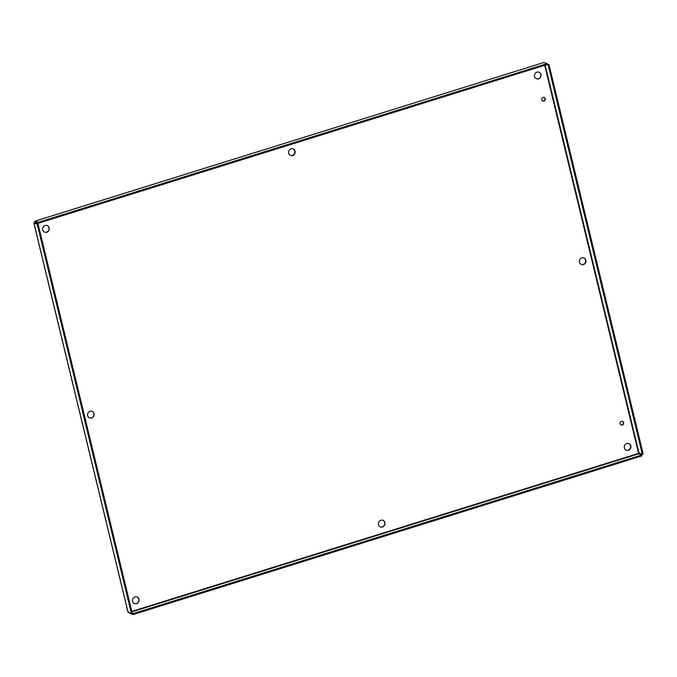 <?xml version="1.0" encoding="UTF-8"?>
<svg xmlns="http://www.w3.org/2000/svg" width="677" height="677" viewBox="0 0 677 677"><rect width="100%" height="100%" fill="white"/><g stroke="black" fill="none" stroke-linecap="round" stroke-linejoin="round"><path stroke-width="1.02" d="M621.088 424.944A1.946 1.819 108.6 0 0 622.324 421.272M622.315 425.012A1.946 1.819 -71.4 0 1 620.149 422.583A1.946 1.819 -71.4 0 1 623.695 423.176A1.946 1.819 -71.4 0 1 622.315 425.012M542.734 101.059A1.946 1.819 108.6 0 0 543.969 97.378M543.961 101.127A1.946 1.819 -71.4 0 1 541.786 98.69A1.946 1.819 -71.4 0 1 545.34 99.282A1.946 1.819 -71.4 0 1 543.961 101.127M581.416 264.487A3.512 3.275 108.6 0 0 583.65 257.835M583.498 264.563A3.512 3.275 -71.4 0 1 579.58 260.171A3.512 3.275 -71.4 0 1 585.986 261.237A3.512 3.275 -71.4 0 1 583.498 264.563M89.567 417.878A3.512 3.275 108.6 0 0 91.801 411.218M91.649 417.946A3.512 3.275 -71.4 0 1 87.739 413.562A3.512 3.275 -71.4 0 1 94.137 414.629A3.512 3.275 -71.4 0 1 91.649 417.946M380.415 526.901A3.512 3.275 108.6 0 0 382.657 520.241M382.505 526.968A3.512 3.275 -71.4 0 1 378.587 522.585A3.512 3.275 -71.4 0 1 384.993 523.651A3.512 3.275 -71.4 0 1 382.505 526.968M290.56 155.465A3.512 3.275 108.6 0 0 292.794 148.813M292.642 155.541A3.512 3.275 -71.4 0 1 288.732 151.149A3.512 3.275 -71.4 0 1 295.13 152.215A3.512 3.275 -71.4 0 1 292.642 155.541M626.343 450.205A3.512 3.275 108.6 0 0 628.578 443.553M628.425 450.281A3.512 3.275 -71.4 0 1 624.507 445.889A3.512 3.275 -71.4 0 1 630.913 446.955A3.512 3.275 -71.4 0 1 628.425 450.281M134.495 603.596A3.512 3.275 108.6 0 0 136.729 596.936M136.585 603.664A3.512 3.275 -71.4 0 1 132.667 599.272A3.512 3.275 -71.4 0 1 139.073 600.338A3.512 3.275 -71.4 0 1 136.585 603.664M44.64 232.16A3.512 3.275 108.6 0 0 46.874 225.5M46.721 232.228A3.512 3.275 -71.4 0 1 42.803 227.844A3.512 3.275 -71.4 0 1 49.209 228.911A3.512 3.275 -71.4 0 1 46.721 232.228M536.48 78.777A3.512 3.275 108.6 0 0 538.714 72.117M538.57 78.845A3.512 3.275 -71.4 0 1 534.652 74.453A3.512 3.275 -71.4 0 1 541.058 75.519A3.512 3.275 -71.4 0 1 538.57 78.845M547.304 64.087L548.988 64.645L643.15 453.878L642.312 454.14L639.012 453.031L638.572 453.844L641.864 454.952L132.988 613.641L131.956 613.303M545.18 65.17L639.012 453.031L638.572 453.844L131.913 611.847M641.864 454.952L642.075 455.833L133.2 614.521L132.988 613.641M128.918 612.093L129.908 613.421L133.2 614.521M129.908 613.421L129.789 612.93M547.109 64.56L548.142 64.907L642.312 454.14M548.988 64.645L548.142 64.907M543.8 62.521L34.891 221.193L34.629 222.361L38.521 223.173L547.397 64.476L547.185 63.596L38.31 222.293L38.521 223.173M128.097 612.304L131.406 613.472L37.235 224.239L38.081 223.977L34.781 222.868L35.018 221.184L38.31 222.293M543.834 62.479L547.185 63.596M34.629 222.361L33.943 223.131L34.942 222.462L35.069 222.97M128.038 612.346L33.85 223.021L37.235 224.239M131.406 613.472L132.243 613.21L38.081 223.977M131.803 611.399L638.589 453.353L544.706 65.314M35.712 222.225L34.942 222.462M543.893 62.487L35.018 221.184M33.943 223.131L128.105 612.363M638.851 453.158L639.359 452.93"/></g></svg>
